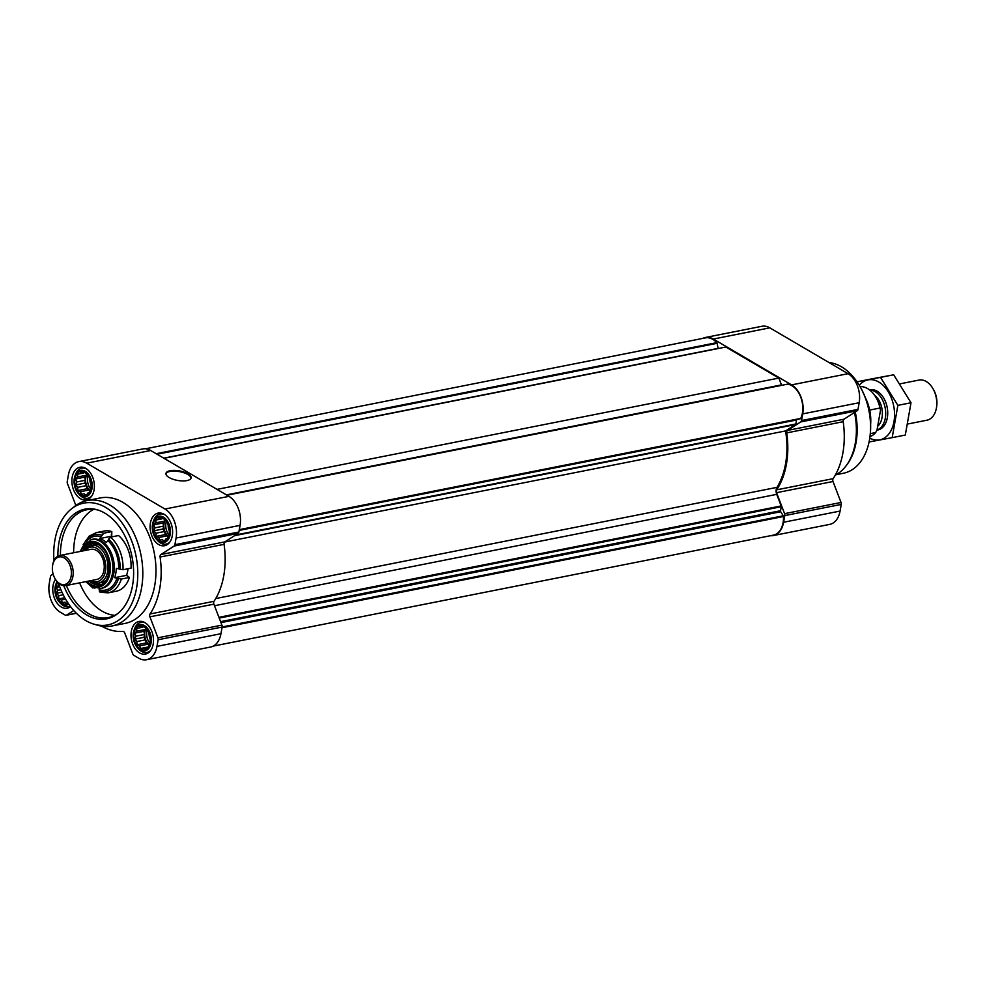 <?xml version="1.0" encoding="UTF-8"?>
<svg xmlns="http://www.w3.org/2000/svg" width="986" height="986" viewBox="0 0 986 986"><rect width="100%" height="100%" fill="white"/><g stroke="black" fill="none" stroke-linecap="round" stroke-linejoin="round"><path stroke-width="1.48" d="M57.73 582.418A12.399 8.208 -101.2 0 0 57.521 598.058A12.399 8.208 -101.2 0 0 68.219 603.383M67.59 602.421L66.518 603.457L64.953 602.138L62.377 602.631L61.342 600.03L58.741 598.909L58.667 595.692L56.596 593.301L57.619 590.318L56.498 587.311L58.507 585.314L58.494 582.541M150.414 642.539A12.399 8.208 -101.2 0 0 139.901 625.58A12.399 8.208 -101.2 0 0 136.45 645.164A12.399 8.208 -101.2 0 0 150.414 642.539M150.192 639.051L150.279 642.268L148.282 647.038L144.745 649.306L143.18 647.987L140.604 648.48L139.581 645.879L136.98 644.758L136.894 641.541L134.823 639.15L135.858 636.167L134.737 633.16L136.734 631.163L136.721 628.39L139.297 627.897L140.258 626.11L144.4 626.948L148.036 630.67L150.18 636.278L150.192 639.051M169.518 534.19A12.399 8.208 -101.2 0 0 159.005 517.231A12.399 8.208 -101.2 0 0 155.554 536.803A12.399 8.208 -101.2 0 0 169.518 534.19M169.296 530.702L169.382 533.919L167.386 538.689L163.849 540.957L162.283 539.638L159.707 540.131L158.684 537.53L156.084 536.409L155.998 533.192L153.927 530.801L154.962 527.818L153.841 524.811L155.837 522.814L155.825 520.041L158.401 519.548L159.362 517.761L163.503 518.599L167.139 522.321L169.284 527.929L169.296 530.702M91.291 488.341A12.399 8.208 -101.2 0 0 80.778 471.382A12.399 8.208 -101.2 0 0 77.315 490.954A12.399 8.208 -101.2 0 0 91.291 488.341M91.069 484.853L91.143 488.07L89.159 492.84L85.622 495.108L84.056 493.789L81.481 494.282L80.445 491.681L77.845 490.56L77.771 487.343L75.7 484.952L76.723 481.969L75.602 478.962L77.611 476.965L77.598 474.192L80.174 473.699L81.135 471.912L85.277 472.75L88.9 476.472L91.057 482.08L91.069 484.853M702.747 338.408A22.382 14.802 78.8 0 1 705.409 337.471A22.382 14.802 78.8 0 1 713.359 339.036L791.585 384.885A22.382 14.802 78.8 0 1 802.715 413.898L801.544 420.554A2.564 1.689 78.8 0 1 800.755 421.909L787.531 430.414A2.564 1.689 78.8 0 0 786.729 432.891A71.608 47.353 78.8 0 1 776.685 489.832A2.564 1.689 78.8 0 0 776.549 492.692L784.585 513.657A2.564 1.689 78.8 0 1 784.782 515.592L783.611 522.247A22.382 14.802 78.8 0 1 773.246 535.571A22.382 14.802 78.8 0 1 770.411 535.718M705.409 337.471L761.87 326.292A22.382 14.802 78.8 0 1 769.807 327.845L848.046 373.694A22.382 14.802 78.8 0 1 859.176 402.719L857.993 409.375A2.564 1.689 78.8 0 1 857.216 410.731L843.979 419.223L787.531 430.414M773.246 535.571L829.694 524.392A22.382 14.802 78.8 0 0 840.072 511.068L841.243 504.413A2.564 1.689 78.8 0 0 841.033 502.466L832.997 481.501A2.564 1.689 78.8 0 1 833.145 478.654A71.608 47.353 78.8 0 0 843.19 421.7A2.564 1.689 78.8 0 1 843.979 419.223M220.975 622.622L780.739 511.734L783.254 515.801A1.023 0.678 78.8 0 1 783.476 516.516A21.1 13.952 78.8 0 1 773.307 535.151L213.247 646.101M145.583 448.79L705.347 337.89A21.1 13.952 78.8 0 1 716.797 342.647A1.023 0.678 78.8 0 1 717.105 343.301L718.091 348.366A1.023 0.678 78.8 0 0 718.141 348.539M164.033 458.317L725.869 347.01L778.866 378.069L781.491 384.897A3.833 2.539 78.8 0 0 781.664 385.316M787.333 384.22A1.023 0.678 78.8 0 1 787.641 384.158A21.1 13.952 78.8 0 1 800.731 397.099A21.1 13.952 78.8 0 1 800.768 418.409A1.023 0.678 78.8 0 1 800.373 418.754L239.253 529.926L800.373 418.754M239.167 530.419L796.54 419.999A1.023 0.678 78.8 0 1 796.848 419.457M796.54 419.999L795.825 424.005A1.023 0.678 78.8 0 1 795.517 424.547L785.571 430.931A70.326 46.515 78.8 0 1 776.993 487.355A6.397 4.227 78.8 0 0 776.721 494.356L781.171 505.941A1.023 0.678 78.8 0 1 781.245 506.718L780.542 510.723A1.023 0.678 78.8 0 0 780.739 511.734M217.031 489.376L778.866 378.069M224.648 542.053L785.571 430.931M172.291 535.817A16.626 10.994 -101.2 0 0 169.111 519.449A16.626 10.994 -101.2 0 0 158.13 513.102A16.626 10.994 -101.2 0 0 150.575 531.553A16.626 10.994 -101.2 0 0 164.588 545.714A16.626 10.994 -101.2 0 0 172.291 535.817M153.187 644.166A16.626 10.994 -101.2 0 0 150.008 627.811A16.626 10.994 -101.2 0 0 139.026 621.451A16.626 10.994 -101.2 0 0 131.471 639.902A16.626 10.994 -101.2 0 0 145.484 654.063A16.626 10.994 -101.2 0 0 153.187 644.166M55.13 578.831A14.063 9.305 -101.2 0 0 64.435 584.562A14.063 9.305 -101.2 0 0 71.14 576.157A14.063 9.305 -101.2 0 0 63.954 557.805A14.063 9.305 -101.2 0 0 52.541 565.816A14.063 9.305 -101.2 0 0 55.13 578.831L55.45 579.386A16.626 10.994 -101.2 0 0 54.587 598.576A16.626 10.994 -101.2 0 0 67.258 608.214A16.626 10.994 -101.2 0 0 70.561 606.649M94.064 489.968A16.626 10.994 -101.2 0 0 90.872 473.6A16.626 10.994 -101.2 0 0 79.891 467.253A16.626 10.994 -101.2 0 0 72.348 485.704A16.626 10.994 -101.2 0 0 86.361 499.865A16.626 10.994 -101.2 0 0 94.064 489.968M87.088 500.555L100.264 497.942A63.942 42.287 78.8 0 1 142.502 522.37A63.942 42.287 78.8 0 1 154.753 585.314A63.942 42.287 78.8 0 1 125.111 623.386L111.948 625.987A63.942 42.287 -101.2 0 0 141.577 587.927A63.942 42.287 -101.2 0 0 129.339 524.971A63.942 42.287 -101.2 0 0 87.088 500.555A63.942 42.287 -101.2 0 0 74.443 506.508L71.411 508.912A62.069 41.055 -101.2 0 0 53.959 560.664M75.712 505.547A2.564 1.689 78.8 0 0 75.478 504.499L67.43 483.534A2.564 1.689 78.8 0 1 67.233 481.587L68.404 474.932A22.382 14.802 78.8 0 1 78.781 461.608A22.382 14.802 78.8 0 1 86.719 463.173L164.958 509.022A22.382 14.802 78.8 0 1 176.075 538.036L174.904 544.691A2.564 1.689 78.8 0 1 174.128 546.059L160.891 554.551L224.87 541.881A2.564 1.689 78.8 0 0 224.081 544.358A71.608 47.353 78.8 0 1 214.036 601.3A2.564 1.689 78.8 0 0 213.888 604.159L221.924 625.124A2.564 1.689 78.8 0 1 222.133 627.059L220.95 633.715A22.382 14.802 78.8 0 1 210.585 647.038L146.606 659.708A22.382 14.802 78.8 0 1 138.656 658.155L133.849 655.333A2.564 1.689 78.8 0 1 132.79 653.952L124.741 632.987A2.564 1.689 78.8 0 0 122.905 631.41A71.608 47.353 78.8 0 1 101.546 626.122M73.74 610.507L66.543 615.128A2.564 1.689 78.8 0 1 66.136 615.301A2.564 1.689 78.8 0 1 65.236 615.116L60.429 612.306A22.382 14.802 78.8 0 1 49.3 583.281L50.471 576.625A2.564 1.689 78.8 0 1 51.26 575.269L53.121 574.074M160.891 554.551A2.564 1.689 78.8 0 0 160.089 557.028A71.608 47.353 78.8 0 1 150.057 613.982A2.564 1.689 78.8 0 0 149.909 616.829L157.945 637.794A2.564 1.689 78.8 0 1 158.154 639.729L156.971 646.385A22.382 14.802 78.8 0 1 146.606 659.708M78.781 461.608L142.76 448.938A22.382 14.802 78.8 0 1 150.698 450.503L228.937 496.352A22.382 14.802 78.8 0 1 240.066 525.365L238.883 532.021A2.564 1.689 78.8 0 1 238.107 533.377L224.87 541.881M169.124 477.52A12.793 4.856 -170 0 1 165.931 473.44A12.793 4.856 -170 0 1 179.366 470.877A12.793 4.856 -170 0 1 191.124 477.877A12.793 4.856 -170 0 1 182.632 480.934A12.793 4.856 -170 0 1 169.124 477.52M836.177 474.685L843.412 473.255A56.264 37.209 -101.2 0 0 869.492 439.756A56.264 37.209 -101.2 0 0 869.812 437.735L869.911 437.106A54.982 36.359 -101.2 0 0 859.817 386.192L859.496 385.649A56.264 37.209 -101.2 0 0 829.004 362.54M869.812 437.735A56.264 37.209 -101.2 0 0 859.496 385.649M835.253 475.178A57.545 38.06 -101.2 0 0 846.05 465.873L847.036 464.554A56.264 37.209 -101.2 0 0 856.07 442.418A56.264 37.209 -101.2 0 0 855.244 412M846.05 465.873A57.545 38.06 -101.2 0 0 855.281 443.232A57.545 38.06 -101.2 0 0 854.505 412.468M165.907 473.798A12.793 4.856 -170 0 1 179.242 471.579A12.793 4.856 -170 0 1 191.025 478.222M58.396 583.059A62.069 41.055 -101.2 0 0 94.262 624.249L97.971 625.309A63.942 42.287 -101.2 0 0 111.948 625.987M94.262 624.249A62.069 41.055 -101.2 0 0 136.586 587.952A62.069 41.055 -101.2 0 0 119.355 519.388A62.069 41.055 -101.2 0 0 71.411 508.912M63.733 585.684A55.919 36.975 -101.2 0 0 117.679 613.662A55.919 36.975 -101.2 0 0 132.543 585.573A55.919 36.975 -101.2 0 0 97.096 509.762A55.919 36.975 -101.2 0 0 57.891 556.203M93.756 509.331A54.982 36.359 -101.2 0 0 73.654 552.752M79.619 582.862A54.982 36.359 -101.2 0 0 114.758 615.338M98.033 510.045A54.982 36.359 -101.2 0 0 86.953 509.713A54.982 36.359 -101.2 0 0 60.405 555.377M66.37 585.487A54.982 36.359 -101.2 0 0 108.324 617.581A54.982 36.359 -101.2 0 0 118.443 613.045M86.349 468.769A15.345 10.143 -101.2 0 0 81.838 468.177A15.345 10.143 -101.2 0 0 75.454 474.562L74.936 475.991A13.41 8.874 -101.2 0 0 78.449 493.69A13.41 8.874 -101.2 0 0 91.944 488.736A13.41 8.874 -101.2 0 0 86.189 471.949A13.41 8.874 -101.2 0 0 74.936 475.991M78.449 493.69L79.459 494.812A15.345 10.143 -101.2 0 0 87.803 498.275A15.345 10.143 -101.2 0 0 91.747 496.02M164.588 514.618A15.345 10.143 -101.2 0 0 160.065 514.026A15.345 10.143 -101.2 0 0 153.68 520.411L153.163 521.84A13.41 8.874 -101.2 0 0 156.675 539.539A13.41 8.874 -101.2 0 0 170.184 534.585A13.41 8.874 -101.2 0 0 164.416 517.798A13.41 8.874 -101.2 0 0 153.163 521.84M156.675 539.539L157.698 540.661A15.345 10.143 -101.2 0 0 166.03 544.124A15.345 10.143 -101.2 0 0 169.986 541.869M145.484 622.967A15.345 10.143 -101.2 0 0 140.961 622.376A15.345 10.143 -101.2 0 0 134.577 628.76L134.059 630.19A13.41 8.874 -101.2 0 0 137.572 647.888A13.41 8.874 -101.2 0 0 151.08 642.934A13.41 8.874 -101.2 0 0 145.312 626.147A13.41 8.874 -101.2 0 0 134.059 630.19M137.572 647.888L138.595 649.01A15.345 10.143 -101.2 0 0 146.926 652.473A15.345 10.143 -101.2 0 0 150.883 650.218M56.929 581.506A15.345 10.143 -101.2 0 0 56.35 582.911L55.832 584.341A13.41 8.874 -101.2 0 0 59.333 602.039A13.41 8.874 -101.2 0 0 68.773 604.184M59.333 602.039L60.356 603.161A15.345 10.143 -101.2 0 0 68.7 606.624A15.345 10.143 -101.2 0 0 70.179 606.156M57.139 581.752A13.41 8.874 -101.2 0 0 55.832 584.341M89.171 492.815L87.618 493.123M81.481 494.282L84.056 493.789M89.788 491.102L89.085 489.968L80.445 491.681M89.085 489.968L87.002 488.748L77.845 490.56M87.002 488.748L86.411 485.642L77.771 487.343M86.411 485.642L84.858 483.14L75.7 484.952M84.858 483.14L85.363 480.256L76.723 481.969M85.363 480.256L84.759 477.15L75.602 478.962M84.759 477.15L86.25 475.264L77.611 476.965M86.25 475.264L86.46 474.069M83.674 473.009L80.174 473.699M90.022 490.412A10.23 6.766 78.8 0 1 85.807 477.754A10.23 6.766 78.8 0 1 86.891 474.586M89.948 479.221A8.504 5.62 -101.2 0 0 91.069 484.952M88.099 475.745A10.23 6.766 -101.2 0 0 90.724 488.92M167.398 538.664L165.858 538.972M159.707 540.131L162.283 539.638M168.027 536.951L167.324 535.817L158.684 537.53M167.324 535.817L165.241 534.597L156.084 536.409M165.241 534.597L164.637 531.491L155.998 533.192M164.637 531.491L163.084 528.989L153.927 530.801M163.084 528.989L163.602 526.105L154.962 527.818M163.602 526.105L162.998 522.999L153.841 524.811M162.998 522.999L164.477 521.113L155.837 522.814M164.477 521.113L164.687 519.918M161.914 518.858L158.401 519.548M168.249 536.261A10.23 6.766 78.8 0 1 164.033 523.603A10.23 6.766 78.8 0 1 165.13 520.435M168.175 525.07A8.504 5.62 -101.2 0 0 169.309 530.801M166.338 521.594A10.23 6.766 -101.2 0 0 168.963 534.769M148.294 647.013L146.754 647.321M148.307 646.976L143.18 647.987M148.319 646.952L140.604 648.48M148.923 645.3L148.22 644.166L139.581 645.879M148.22 644.166L146.138 642.946L136.98 644.758M146.138 642.946L145.534 639.84L136.894 641.541M145.534 639.84L143.981 637.338L134.823 639.15M143.981 637.338L144.498 634.454L135.858 636.167M144.498 634.454L143.894 631.348L134.737 633.16M143.894 631.348L145.373 629.462L136.734 631.163M145.373 629.462L145.583 628.267M142.81 627.207L139.297 627.897M149.145 644.61A10.23 6.766 78.8 0 1 144.93 631.952A10.23 6.766 78.8 0 1 146.014 628.785M149.071 633.419A8.504 5.62 -101.2 0 0 150.205 639.15M147.234 629.943A10.23 6.766 -101.2 0 0 149.86 643.118M62.377 602.631L64.953 602.138M65.594 599.18L61.342 600.03M64.756 597.713L58.741 598.909M63.215 594.792L58.667 595.692M61.995 592.229L56.596 593.301M60.861 589.677L57.619 590.318M59.678 586.682L56.498 587.311M59.123 585.191L58.507 585.314M869.972 436.601A25.574 16.91 -101.2 0 0 875.667 432.571L877.022 429.995L880.51 410.225A24.293 16.072 -101.2 0 0 876.135 397.728A24.293 16.072 -101.2 0 0 875.975 397.457M880.51 410.225L879.993 408.019A25.574 16.91 -101.2 0 0 875.802 397.173A25.574 16.91 -101.2 0 0 860.075 386.635M879.993 408.019L869.677 410.065M875.667 432.571L870.318 433.63M870.626 424.362A34.325 22.703 -101.2 0 0 865.338 397.703M908.069 423.943L926.926 420.209A20.46 13.533 -101.2 0 0 936.417 408.031A20.46 13.533 -101.2 0 0 936.527 407.292L936.7 406.133A18.105 11.98 -101.2 0 0 933.385 389.371L932.781 388.348A20.46 13.533 -101.2 0 0 918.977 380.078L900.169 383.8M936.527 407.292A20.46 13.533 -101.2 0 0 932.781 388.348M877.01 430.019A20.46 13.533 -101.2 0 0 885.305 418.15A20.46 13.533 -101.2 0 0 869.701 390.025M877.676 426.297A18.105 11.98 -101.2 0 0 882.026 417.596A18.105 11.98 -101.2 0 0 874.446 395.078M870.626 379.092L893.661 374.791L911.002 402.756L905.308 435.048L892.182 437.648L897.876 405.369L880.535 377.391L857.5 381.705L870.626 379.092M911.002 402.756L897.876 405.369M893.661 374.791L880.535 377.391M869.147 441.962L892.182 437.648M877.848 429.933L876.961 430.106A20.46 13.533 -101.2 0 0 887.449 417.016A20.46 13.533 -101.2 0 0 883.702 398.073A20.46 13.533 -101.2 0 0 877.158 391.22A20.46 13.533 -101.2 0 0 869.516 389.877L869.898 389.79M869.751 438.154A30.566 20.213 -101.2 0 0 894.068 421.108A30.566 20.213 -101.2 0 0 878.785 382.026A30.566 20.213 -101.2 0 0 859.287 385.292M83.132 544.777L89.208 536.101L96.295 532.625A30.689 20.299 78.8 0 1 103.764 533.192L99.648 538.578A25.574 16.91 -101.2 0 1 106.377 542.522L110.494 537.136A30.689 20.299 78.8 0 1 122.991 569.735L116.299 568.38A25.574 16.91 -101.2 0 1 114.647 577.697L121.352 579.053L129.4 577.463L127.404 575.849A26.856 17.76 78.8 0 1 127.28 576.206M96.295 532.625L104.356 531.023A30.689 20.299 78.8 0 1 111.812 531.59L111.751 535.028A26.856 17.76 78.8 0 0 111.233 534.88M129.4 577.463A30.689 20.299 78.8 0 1 116.286 591.243L108.226 592.832A30.689 20.299 78.8 0 0 121.352 579.053M110.494 537.136L118.542 535.534A30.689 20.299 78.8 0 1 131.052 568.133L122.991 569.735M103.764 533.192L111.812 531.59M100.769 592.266L99.105 589.714A27.46 18.155 78.8 0 0 117.001 578.227M88.395 546.503A21.1 13.952 78.8 0 1 92.943 543.187M101.102 584.353A21.1 13.952 78.8 0 1 95.63 583.009M90.539 580.692A19.178 12.682 -101.2 0 0 98.76 582.972A19.178 12.682 -101.2 0 0 107.647 571.56A19.178 12.682 -101.2 0 0 103.974 552.678A19.178 12.682 -101.2 0 0 91.304 545.344L94.742 544.666A19.178 12.682 78.8 0 1 98.662 544.802M105.773 580.68A19.178 12.682 78.8 0 1 102.187 582.295L98.76 582.972M112.848 536.667A25.574 16.91 -101.2 0 0 111.541 536.224L111.751 535.028M127.404 575.849L126.541 575.343A25.574 16.91 -101.2 0 0 128.007 568.737M92.548 587.126L94.964 588.149M114.647 577.697L126.541 575.343M99.648 538.578L111.541 536.224M91.304 545.344A19.178 12.682 -101.2 0 0 84.574 550.595M91.242 580.557A17.612 11.647 -101.2 0 0 105.453 571.177A17.612 11.647 -101.2 0 0 99.623 550.669A17.612 11.647 -101.2 0 0 85.277 550.447M55.45 579.386A15.345 10.143 -101.2 0 0 65.803 585.598L96.85 579.448A15.345 10.143 -101.2 0 0 103.961 570.302A15.345 10.143 -101.2 0 0 101.028 555.204A15.345 10.143 -101.2 0 0 90.885 549.338L59.838 555.488A15.345 10.143 -101.2 0 0 52.64 565.175L52.541 565.816M65.803 585.598A15.345 10.143 -101.2 0 0 72.915 576.453A15.345 10.143 -101.2 0 0 69.981 561.354A15.345 10.143 -101.2 0 0 59.838 555.488M857.993 409.375L801.544 420.554M859.176 402.719L802.715 413.898M857.216 410.731L800.755 421.909M843.19 421.7L786.729 432.891M833.145 478.654L776.685 489.832M832.997 481.501L776.549 492.692M841.033 502.466L784.585 513.657M841.243 504.413L784.782 515.592M840.072 511.068L783.611 522.247M769.807 327.845L713.359 339.036M848.046 373.694L791.585 384.885M222.146 626.96L783.254 515.801M222.01 627.737L783.476 516.516M156.182 453.708L716.797 342.647M157.094 454.238L717.105 343.301M163.787 458.17L718.091 348.366M226.41 494.873L781.491 384.897M227.014 495.231L787.641 384.158M239.302 529.642L800.768 418.409M235.592 534.991L795.825 424.005M234.508 535.694L795.517 424.547M215.737 598.551L776.993 487.355M214.492 605.737L776.721 494.356M218.941 617.322L781.171 505.941M219.225 618.062L781.245 506.718M220.593 621.661L780.542 510.723M164.958 509.022L228.937 496.352M176.075 538.036L240.066 525.365M86.719 463.173L150.698 450.503M66.543 615.128L76.292 613.206M156.971 646.385L220.95 633.715M158.154 639.729L222.133 627.059M157.945 637.794L221.924 625.124M149.909 616.829L213.888 604.159M150.057 613.982L214.036 601.3M160.089 557.028L224.081 544.358M174.128 546.059L238.107 533.377M174.904 544.691L238.883 532.021M118.456 578.745A29.001 19.178 78.8 0 1 99.278 591.07M84.118 543.606A29.001 19.178 78.8 0 1 101.718 535.09M108.448 539.034A29.001 19.178 78.8 0 1 120.095 569.427M86.756 541.339A27.46 18.155 78.8 0 1 101.053 536.606M107.782 540.55A27.46 18.155 78.8 0 1 118.653 568.897M80.482 551.396A23.146 15.308 78.8 0 1 100.35 544.469A23.146 15.308 78.8 0 1 109.656 574.493A23.146 15.308 78.8 0 1 90.983 585.314A23.146 15.308 78.8 0 1 86.448 581.506M91.168 539.502A24.933 16.491 78.8 0 1 112.194 560.763A24.933 16.491 78.8 0 1 100.868 588.42L102.273 588.149A24.933 16.491 78.8 0 0 113.6 560.479A24.933 16.491 78.8 0 0 92.585 539.231L91.168 539.502L79.78 551.544M81.148 551.273A22.382 14.802 78.8 0 1 100.449 545.357A22.382 14.802 78.8 0 1 109.113 574.357A22.382 14.802 78.8 0 1 91.106 584.612A22.382 14.802 78.8 0 1 87.113 581.37M83.268 550.854A21.1 13.952 78.8 0 1 91.538 543.348C95.309 542.645 99.019 544.26 102.68 548.191C113.279 558.939 110.531 583.897 99.746 584.735A21.1 13.952 78.8 0 1 92.253 583.268A21.1 13.952 78.8 0 1 89.233 580.951M226.99 495.206L787.481 384.17M66.136 615.301L76.366 613.267M84.291 467.684L81.838 468.177M90.256 497.794L87.803 498.275M162.53 513.533L160.065 514.026M168.483 543.643L166.03 544.124M143.414 621.883L140.961 622.376M149.379 651.992L146.926 652.473M70.302 606.316L68.7 606.624M100.091 592.241L108.226 592.832M85.745 581.641L91.39 586.596L100.868 588.42M93.004 588.087L91.427 586.621"/></g></svg>
